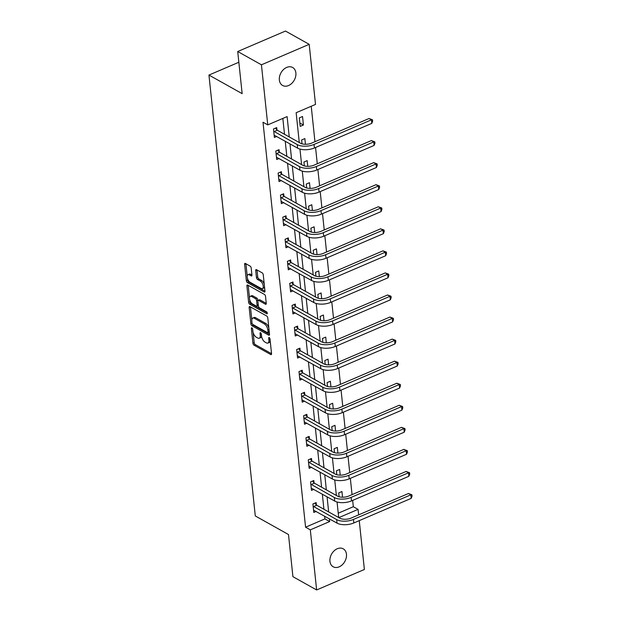 <?xml version="1.0" encoding="UTF-8"?>
<svg xmlns="http://www.w3.org/2000/svg" width="621" height="621" viewBox="0 0 621 621"><rect width="100%" height="100%" fill="white"/><g stroke="black" fill="none" stroke-linecap="round" stroke-linejoin="round"><path stroke-width="0.93" d="M251.924 327.888A1.102 0.536 -113.2 0 0 251.59 327.841A1.102 0.536 -113.2 0 0 251.373 328.493L252.926 343.242A1.576 0.768 -113.2 0 0 253.997 345.152L270.764 354.537A1.576 0.768 -113.2 0 0 271.237 354.599A1.576 0.768 -113.2 0 0 271.548 353.667L269.995 338.919A1.102 0.536 -113.2 0 0 269.242 337.583A1.102 0.536 -113.2 0 0 268.909 337.537A1.102 0.536 -113.2 0 0 268.691 338.189L268.893 340.098A5.053 2.468 -113.2 0 1 267.907 343.071A5.053 2.468 -113.2 0 1 266.378 342.87L264.981 342.086A5.053 2.468 -113.2 0 1 261.534 335.977L261.332 334.075A1.102 0.536 -113.2 0 0 260.579 332.732A1.102 0.536 -113.2 0 0 260.246 332.693A1.102 0.536 -113.2 0 0 260.036 333.345L260.23 335.247A5.053 2.468 -113.2 0 1 259.244 338.228A5.053 2.468 -113.2 0 1 257.723 338.026L256.326 337.242A5.053 2.468 -113.2 0 1 252.879 331.133L252.677 329.223A1.102 0.536 -113.2 0 0 251.924 327.888M295.875 72.936A10.293 7.584 -60.8 0 1 291.73 83.416A10.293 7.584 -60.8 0 1 282.586 85.465A10.293 7.584 -60.8 0 1 279.357 80.024A10.293 7.584 -60.8 0 1 283.502 69.544A10.293 7.584 -60.8 0 1 292.646 67.495A10.293 7.584 -60.8 0 1 295.875 72.936M346.464 554.258A10.293 7.584 -60.8 0 1 342.318 564.73A10.293 7.584 -60.8 0 1 333.174 566.779A10.293 7.584 -60.8 0 1 329.945 561.337A10.293 7.584 -60.8 0 1 334.09 550.866A10.293 7.584 -60.8 0 1 343.234 548.817A10.293 7.584 -60.8 0 1 346.464 554.258M251.195 268.008A1.576 0.768 -113.2 0 0 250.116 266.106L245.411 263.467A1.576 0.768 -113.2 0 0 244.938 263.405A1.576 0.768 -113.2 0 0 244.627 264.336L246.351 280.715A1.576 0.768 -113.2 0 0 247.43 282.625L264.189 292.01A1.576 0.768 -113.2 0 0 264.662 292.072A1.576 0.768 -113.2 0 0 264.973 291.14L263.25 274.761A1.576 0.768 -113.2 0 0 262.178 272.852L256.496 269.677A1.576 0.768 -113.2 0 0 256.023 269.607A1.576 0.768 -113.2 0 0 255.712 270.539L256.45 277.548A1.576 0.768 -113.2 0 0 257.521 279.458L260.339 281.034A4.223 2.057 -113.2 0 1 263.017 285.055A4.223 2.057 -113.2 0 1 262.396 288.633A4.223 2.057 -113.2 0 1 261.123 288.462L250.084 282.283A4.223 2.057 -113.2 0 1 247.414 278.27A4.223 2.057 -113.2 0 1 248.035 274.692A4.223 2.057 -113.2 0 1 249.308 274.855L251.148 275.887A1.576 0.768 -113.2 0 0 251.621 275.949A1.576 0.768 -113.2 0 0 251.932 275.018L251.195 268.008M359.248 520.639L364.38 569.48L316.632 589.95L292.918 576.668L288.486 534.534L255.285 515.942L208.951 75.063L242.151 93.655L237.719 51.52L261.433 64.801L309.188 44.332L315.507 104.421L296.147 112.719L299.283 142.551M316.632 589.95L310.314 529.853L329.673 521.555L329.386 518.846M289.246 136.93L287.112 116.593L267.752 124.891L263.009 122.236L305.571 527.198L310.314 529.853M267.752 124.891L261.433 64.801M249.952 306.634A1.576 0.768 -113.2 0 0 249.479 306.572A1.576 0.768 -113.2 0 0 249.168 307.504L250.892 323.875A1.576 0.768 -113.2 0 0 251.963 325.784L268.722 335.169A1.576 0.768 -113.2 0 0 269.204 335.231A1.576 0.768 -113.2 0 0 269.514 334.308L267.791 317.929A1.576 0.768 -113.2 0 0 266.712 316.019L249.952 306.634M248.617 302.295L246.902 285.916A1.576 0.768 -113.2 0 1 247.205 284.985A1.576 0.768 -113.2 0 1 247.686 285.055L264.445 294.439A1.576 0.768 -113.2 0 1 265.524 296.349L266.254 303.351A1.576 0.768 -113.2 0 1 265.951 304.282A1.576 0.768 -113.2 0 1 265.47 304.22L258.678 300.417A1.576 0.768 -113.2 0 0 258.196 300.354A1.576 0.768 -113.2 0 0 257.886 301.278L258.375 305.928A1.576 0.768 -113.2 0 0 259.454 307.837L266.533 311.804A1.102 0.536 -113.2 0 1 267.232 312.852A1.102 0.536 -113.2 0 1 267.069 313.791A1.102 0.536 -113.2 0 1 266.735 313.745L249.696 304.205A1.576 0.768 -113.2 0 1 248.617 302.295L249.914 301.744L249.704 299.78M238.852 62.247L208.951 75.063M305.571 527.198L324.93 518.9L324.643 516.191M323.921 509.267L322.33 494.13M321.6 487.206L320.009 472.069M319.279 465.145L317.688 450.015M316.966 443.091L315.375 427.954M314.645 421.03L313.054 405.893M312.324 398.969L310.733 383.84M310.011 376.916L308.42 361.779M307.69 354.855L306.099 339.726M305.369 332.802L303.778 317.665M303.056 310.741L301.464 295.604M300.735 288.68L299.143 273.55M298.414 266.626L296.822 251.489M296.101 244.565L294.509 229.428M293.78 222.512L292.188 207.375M291.459 200.451L289.867 185.314M289.145 178.39L287.554 163.261M286.824 156.337L285.233 141.2M284.503 134.276L282.842 118.425M316.376 504.873L316.136 502.575L312.906 503.957L313.799 512.441L316.159 511.432M314.055 482.812L313.815 480.514L310.585 481.904L311.478 490.388L313.838 489.371M311.742 460.759L311.494 458.461L308.272 459.843L309.165 468.327L311.517 467.318M309.421 438.698L309.18 436.4L305.951 437.782L306.844 446.266L309.204 445.257M307.1 416.637L306.859 414.347L303.63 415.728L304.523 424.213L306.883 423.204M304.787 394.583L304.538 392.286L301.317 393.667L302.21 402.152L304.562 401.143M302.466 372.522L302.225 370.225L298.996 371.614L299.889 380.091L302.248 379.082M300.145 350.461L299.904 348.171L296.675 349.553L297.568 358.038L299.927 357.028M297.832 328.408L297.583 326.11L294.362 327.492L295.254 335.977L297.606 334.967M295.511 306.347L295.27 304.057L292.041 305.439L292.933 313.923L295.293 312.914M293.19 284.294L292.949 281.996L289.728 283.378L290.612 291.862L292.972 290.853M290.876 262.233L290.628 259.935L287.407 261.317L288.299 269.801L290.651 268.792M288.555 240.172L288.315 237.882L285.086 239.264L285.978 247.748L288.338 246.739M286.234 218.118L285.994 215.821L282.772 217.203L283.657 225.687L286.017 224.678M283.921 196.057L283.673 193.76L280.451 195.149L281.344 203.634L283.696 202.617M281.6 173.996L281.36 171.706L278.13 173.088L279.023 181.573L281.383 180.564M279.279 151.943L279.039 149.645L275.817 151.027L276.702 159.512L279.062 158.502M276.966 129.882L276.718 127.592L273.496 128.974L274.389 137.458L276.741 136.449M338.235 513.202L353.326 506.728L352.658 500.41M352.053 494.634L350.337 478.349M349.732 472.573L348.024 456.295M347.418 450.512L345.703 434.234M345.097 428.459L343.382 412.173M342.776 406.398L341.069 390.12M340.463 384.337L338.748 368.059M338.142 362.284L336.427 346.006M335.821 340.223L334.114 323.945M333.508 318.169L331.793 301.884M331.187 296.108L329.472 279.83M328.866 274.047L327.158 257.769M326.553 251.994L324.837 235.716M324.232 229.933L322.516 213.655M321.911 207.88L320.203 191.594M319.598 185.819L317.882 169.541M317.277 163.758L315.561 147.48M314.956 141.704L311.23 106.253M342.544 497.219L341.946 491.514L338.717 492.895L339.128 496.777M340.23 475.158L339.625 469.453L336.403 470.834L336.807 474.716M337.909 453.097L337.312 447.392L334.082 448.781L334.494 452.655M335.588 431.044L334.991 425.338L331.761 426.72L332.173 430.601M333.275 408.983L332.67 403.277L329.448 404.659L329.852 408.54M330.954 386.93L330.356 381.224L327.127 382.606L327.539 386.479M328.633 364.869L328.035 359.163L324.806 360.545L325.218 364.426M326.32 342.808L325.715 337.102L322.493 338.492L322.897 342.365M323.999 320.754L323.401 315.049L320.172 316.431L320.583 320.312M321.678 298.693L321.08 292.988L317.851 294.37L318.262 298.251M319.365 276.64L318.759 270.935L315.538 272.316L315.942 276.19M317.044 254.579L316.446 248.874L313.217 250.255L313.628 254.136M314.723 232.518L314.125 226.812L310.896 228.194L311.307 232.075M312.41 210.465L311.804 204.759L308.583 206.141L308.986 210.014M310.089 188.404L309.491 182.698L306.262 184.08L306.673 187.961M307.768 166.343L307.17 160.637L303.941 162.027L304.352 165.9M305.454 144.289L304.849 138.584L301.627 139.966L302.031 143.847M303.428 125.007L302.536 116.523L299.306 117.905L300.199 126.389L303.428 125.007L299.842 123.005M237.719 51.52L285.474 31.05L309.188 44.332M353.326 506.728L358.069 509.383L358.643 514.856M338.849 517.627L358.069 509.383M299.966 149.079L301.596 164.604M302.287 171.132L303.917 186.665M304.6 193.193L306.238 208.726M306.921 215.254L308.552 230.779M309.242 237.307L310.873 252.84M311.556 259.368L313.194 274.893M313.877 281.422L315.507 296.954M316.198 303.483L317.828 319.015M318.511 325.544L320.149 341.069M320.832 347.597L322.462 363.13M323.153 369.658L324.783 385.191M325.466 391.719L327.104 407.244M327.787 413.772L329.417 429.305M330.108 435.833L331.738 451.358M332.421 457.887L334.059 473.419M334.742 479.948L336.372 495.48M337.063 502.009L338.693 517.534M328.664 511.921L327.073 496.784M326.343 489.86L324.752 474.723M324.022 467.799L322.431 452.67M321.709 445.746L320.118 430.609M319.388 423.685L317.797 408.556M317.067 401.632L315.476 386.495M314.754 379.571L313.163 364.434M312.433 357.51L310.842 342.381M310.112 335.456L308.521 320.32M307.799 313.395L306.207 298.259M305.478 291.334L303.886 276.205M303.157 269.281L301.565 254.144M300.843 247.22L299.252 232.091M298.522 225.167L296.931 210.03M296.201 203.106L294.61 187.969M293.888 181.045L292.297 165.916M291.567 158.992L289.976 143.855M324.93 518.9L329.673 521.555M259.244 338.228L260.533 337.669A5.053 2.468 -113.2 0 0 261.526 335.922M267.907 343.071L269.196 342.52A5.053 2.468 -113.2 0 0 270.189 340.766M253.143 332.499L254.214 342.683A1.576 0.768 -113.2 0 0 255.293 344.593L271.548 353.698M252.305 323.89A1.576 0.768 -113.2 0 0 253.259 325.233L269.514 334.339M249.168 307.504L250.457 306.945A1.576 0.768 -113.2 0 0 250.457 306.945L251.815 319.846M252.033 323.083A1.102 0.536 -113.2 0 0 252.786 324.418L267.496 332.654A1.102 0.536 -113.2 0 0 267.83 332.701A1.102 0.536 -113.2 0 0 268.047 332.049L267.837 330.038A5.053 2.468 -113.2 0 0 264.391 323.929L254.331 318.294A5.053 2.468 -113.2 0 0 252.809 318.092A5.053 2.468 -113.2 0 0 251.823 321.065L252.033 323.083M267.83 332.701L269.118 332.15A1.102 0.536 -113.2 0 0 269.266 332.002M268.862 328.113A5.053 2.468 -113.2 0 0 265.679 323.37L264.391 323.929M252.809 318.092L254.098 317.541A5.053 2.468 -113.2 0 1 255.627 317.742L265.679 323.37M249.502 297.878L248.19 285.365L246.902 285.916M266.262 303.39L259.966 299.865A1.576 0.768 -113.2 0 0 259.493 299.796L258.196 300.354M267.193 312.728L250.985 303.653L249.696 304.205M251.621 296.465A4.223 2.057 -113.2 0 0 250.348 296.295A4.223 2.057 -113.2 0 0 249.727 299.873A4.223 2.057 -113.2 0 0 252.405 303.894L256.287 306.068A1.576 0.768 -113.2 0 0 256.768 306.13A1.576 0.768 -113.2 0 0 257.078 305.198L256.589 300.548A1.576 0.768 -113.2 0 0 255.51 298.639L251.621 296.465L252.91 295.914A4.223 2.057 -113.2 0 0 251.637 295.743L250.348 296.295M256.768 306.13L258.057 305.579A1.576 0.768 -113.2 0 0 258.313 305.284M252.91 295.914L256.799 298.088A1.576 0.768 -113.2 0 1 257.878 299.997L257.948 300.649M249.914 301.744A1.576 0.768 -113.2 0 0 250.985 303.653M248.035 274.692L249.324 274.133A4.223 2.057 -113.2 0 1 250.597 274.303L251.932 275.056M262.396 288.633L263.684 288.074A4.223 2.057 -113.2 0 0 264.507 286.7M264.259 284.333A4.223 2.057 -113.2 0 0 261.627 280.482L260.339 281.034M257.001 269.956A1.576 0.768 -113.2 0 0 257.001 269.988L257.738 276.997A1.576 0.768 -113.2 0 0 258.817 278.907L261.627 280.482M247.461 278.433L247.639 280.164A1.576 0.768 -113.2 0 0 248.718 282.066L264.973 291.171M244.627 264.336L245.924 263.785A1.576 0.768 -113.2 0 0 245.924 263.785L247.212 276.066M313.558 510.152L337.032 523.123L336.667 519.591L313.147 506.255M314.8 503.15L316.694 505.215L339.889 518.209A8.042 3.765 -6 0 0 351.09 518.1L408.455 493.509L411.902 494.774L412.049 496.195L411.195 498.368L353.83 522.96A12.063 5.643 174 0 1 337.032 523.123M411.195 498.368L410.823 494.836L353.458 519.428A12.063 5.643 174 0 1 336.667 519.591M411.902 494.774L410.823 494.836L408.455 493.509M316.694 505.215L313.465 506.604M311.237 488.09L334.719 501.069L334.346 497.53L310.834 484.194M312.479 481.089L314.373 483.161L337.576 496.148A8.042 3.765 -6 0 0 348.769 496.039L406.134 471.448L409.581 472.721L409.736 474.133L408.874 476.307L351.509 500.899A12.063 5.643 174 0 1 334.719 501.069M408.874 476.307L408.509 472.775L351.137 497.367A12.063 5.643 174 0 1 334.346 497.53M409.581 472.721L408.509 472.775L406.134 471.448M314.373 483.161L311.144 484.543M308.924 466.029L332.398 479.008L332.025 475.476L308.513 462.14M310.158 459.035L312.053 461.1L335.255 474.095A8.042 3.765 -6 0 0 346.448 473.978L403.813 449.387L407.267 450.66L407.415 452.072L406.561 454.254L349.196 478.845A12.063 5.643 174 0 1 332.398 479.008M406.561 454.254L406.188 450.714L348.823 475.306A12.063 5.643 174 0 1 332.025 475.476M407.267 450.66L406.188 450.714L403.813 449.387M312.053 461.1L308.831 462.482M306.603 443.976L330.077 456.947L329.712 453.415L306.192 440.079M307.845 436.974L309.739 439.039L332.934 452.034A8.042 3.765 -6 0 0 344.135 451.925L401.5 427.333L404.946 428.606L405.094 430.019L404.24 432.193L346.875 456.784A12.063 5.643 174 0 1 330.077 456.947M404.24 432.193L403.867 428.661L346.502 453.252A12.063 5.643 174 0 1 329.712 453.415M404.946 428.606L403.867 428.661L401.5 427.333M309.739 439.039L306.51 440.429M304.282 421.915L327.764 434.894L327.391 431.354L303.879 418.018M305.524 414.913L307.418 416.986L330.62 429.973A8.042 3.765 -6 0 0 341.814 429.864L399.179 405.272L402.625 406.545L402.781 407.958L401.919 410.139L344.554 434.731A12.063 5.643 174 0 1 327.764 434.894M401.919 410.139L401.554 406.6L344.181 431.191A12.063 5.643 174 0 1 327.391 431.354M402.625 406.545L401.554 406.6L399.179 405.272M307.418 416.986L304.189 418.368M301.969 399.854L325.443 412.833L325.07 409.301L301.558 395.965M303.203 392.86L305.097 394.925L328.299 407.919A8.042 3.765 -6 0 0 339.493 407.803L396.858 383.219L400.312 384.484L400.46 385.897L399.606 388.078L342.241 412.67A12.063 5.643 174 0 1 325.443 412.833M399.606 388.078L399.233 384.546L341.868 409.13A12.063 5.643 174 0 1 325.07 409.301M400.312 384.484L399.233 384.546L396.858 383.219M305.097 394.925L301.876 396.307M299.648 377.801L323.122 390.78L322.757 387.24L299.237 373.904M300.89 370.799L302.784 372.872L325.978 385.858A8.042 3.765 -6 0 0 337.18 385.75L394.545 361.158L397.991 362.431L398.139 363.844L397.285 366.017L339.92 390.609A12.063 5.643 174 0 1 323.122 390.78M397.285 366.017L396.912 362.485L339.547 387.077A12.063 5.643 174 0 1 322.757 387.24M397.991 362.431L396.912 362.485L394.545 361.158M302.784 372.872L299.555 374.253M297.327 355.74L320.809 368.719L320.436 365.187L296.923 351.851M298.569 348.738L300.463 350.811L323.665 363.797A8.042 3.765 -6 0 0 334.859 363.689L392.224 339.097L395.67 340.37L395.825 341.783L394.964 343.964L337.599 368.556A12.063 5.643 174 0 1 320.809 368.719M394.964 343.964L394.599 340.424L337.226 365.016A12.063 5.643 174 0 1 320.436 365.187M395.67 340.37L394.599 340.424L392.224 339.097M300.463 350.811L297.234 352.192M295.014 333.687L318.488 346.658L318.115 343.126L294.602 329.79M296.248 326.685L298.142 328.75L321.344 341.744A8.042 3.765 -6 0 0 332.538 341.635L389.903 317.044L393.357 318.309L393.504 319.73L392.651 321.903L335.286 346.495A12.063 5.643 174 0 1 318.488 346.658M392.651 321.903L392.278 318.371L334.913 342.963A12.063 5.643 174 0 1 318.115 343.126M393.357 318.309L392.278 318.371L389.903 317.044M298.142 328.75L294.921 330.139M292.693 311.626L316.167 324.604L315.802 321.065L292.281 307.729M293.935 304.624L295.829 306.696L319.023 319.683A8.042 3.765 -6 0 0 330.225 319.574L387.589 294.983L391.036 296.256L391.183 297.669L390.33 299.85L332.965 324.434A12.063 5.643 174 0 1 316.167 324.604M390.33 299.85L389.957 296.31L332.592 320.902A12.063 5.643 174 0 1 315.802 321.065M391.036 296.256L389.957 296.31L387.589 294.983M295.829 306.696L292.6 308.078M290.372 289.565L313.853 302.543L313.481 299.012L289.968 285.676M291.614 282.571L293.508 284.635L316.71 297.63A8.042 3.765 -6 0 0 327.904 297.513L385.268 272.922L388.715 274.195L388.87 275.608L388.009 277.789L330.644 302.38A12.063 5.643 174 0 1 313.853 302.543M388.009 277.789L387.644 274.257L330.271 298.841A12.063 5.643 174 0 1 313.481 299.012M388.715 274.195L387.644 274.257L385.268 272.922M293.508 284.635L290.279 286.017M288.059 267.511L311.532 280.482L311.16 276.95L287.647 263.615M289.293 260.51L291.187 262.582L314.389 275.569A8.042 3.765 -6 0 0 325.583 275.46L382.947 250.868L386.402 252.142L386.549 253.554L385.695 255.728L328.33 280.319A12.063 5.643 174 0 1 311.532 280.482M385.695 255.728L385.323 252.196L327.958 276.787A12.063 5.643 174 0 1 311.16 276.95M386.402 252.142L385.323 252.196L382.947 250.868M291.187 262.582L287.965 263.964M285.738 245.45L309.211 258.429L308.847 254.889L285.326 241.553M286.98 238.448L288.874 240.521L312.068 253.508A8.042 3.765 -6 0 0 323.269 253.399L380.634 228.807L384.081 230.08L384.228 231.493L383.374 233.675L326.009 258.266A12.063 5.643 174 0 1 309.211 258.429M383.374 233.675L383.002 230.135L325.637 254.726A12.063 5.643 174 0 1 308.847 254.889M384.081 230.08L383.002 230.135L380.634 228.807M288.874 240.521L285.644 241.903M283.417 223.389L306.898 236.368L306.526 232.836L283.013 219.5M284.659 216.395L286.553 218.46L309.755 231.454A8.042 3.765 -6 0 0 320.948 231.338L378.313 206.754L381.76 208.019L381.915 209.432L381.053 211.614L323.688 236.205A12.063 5.643 174 0 1 306.898 236.368M381.053 211.614L380.689 208.082L323.316 232.673A12.063 5.643 174 0 1 306.526 232.836M381.76 208.019L380.689 208.082L378.313 206.754M286.553 218.46L283.323 219.842M281.103 201.336L304.577 214.315L304.205 210.775L280.692 197.439M282.338 194.334L284.232 196.407L307.434 209.393A8.042 3.765 -6 0 0 318.627 209.285L375.992 184.693L379.447 185.966L379.594 187.379L378.74 189.552L321.375 214.144A12.063 5.643 174 0 1 304.577 214.315M378.74 189.552L378.368 186.021L321.003 210.612A12.063 5.643 174 0 1 304.205 210.775M379.447 185.966L378.368 186.021L375.992 184.693M284.232 196.407L281.01 197.788M278.782 179.275L302.256 192.254L301.891 188.722L278.371 175.386M280.024 172.281L281.918 174.346L305.113 187.332A8.042 3.765 -6 0 0 316.314 187.224L373.679 162.632L377.126 163.905L377.273 165.318L376.419 167.499L319.054 192.091A12.063 5.643 174 0 1 302.256 192.254M376.419 167.499L376.047 163.96L318.682 188.551A12.063 5.643 174 0 1 301.891 188.722M377.126 163.905L376.047 163.96L373.679 162.632M281.918 174.346L278.689 175.727M276.461 157.222L299.943 170.193L299.57 166.661L276.058 153.325M277.703 150.22L279.597 152.285L302.8 165.279A8.042 3.765 -6 0 0 313.993 165.17L371.358 140.579L374.805 141.844L374.96 143.265L374.098 145.438L316.733 170.03A12.063 5.643 174 0 1 299.943 170.193M374.098 145.438L373.733 141.906L316.361 166.498A12.063 5.643 174 0 1 299.57 166.661M374.805 141.844L373.733 141.906L371.358 140.579M279.597 152.285L276.368 153.674M274.148 135.161L297.622 148.14L297.249 144.6L273.737 131.264M275.382 128.159L277.276 130.231L300.479 143.218A8.042 3.765 -6 0 0 311.672 143.109L369.037 118.518L372.491 119.791L372.639 121.204L371.785 123.385L314.42 147.969A12.063 5.643 174 0 1 297.622 148.14M371.785 123.385L371.412 119.845L314.047 144.437A12.063 5.643 174 0 1 297.249 144.6M372.491 119.791L371.412 119.845L369.037 118.518M277.276 130.231L274.055 131.613M252.211 328.136L251.373 328.493M269.53 337.832L268.691 338.189M260.867 332.98L260.036 333.345M261.41 334.75L260.23 335.247M270.065 339.594L268.893 340.098M271.517 354.211L270.764 354.537M255.293 344.593L253.997 345.152M254.214 342.683L252.926 343.242M269.483 334.843L268.722 335.169M253.259 325.233L251.963 325.784M252.087 323.362L250.892 323.875M269.219 331.544L268.047 332.049M269.009 329.534L267.837 330.038M255.627 317.742L254.331 318.294M266.23 303.894L265.47 304.22M259.966 299.865L258.678 300.417M267.271 313.52L266.735 313.745M258.251 304.701L257.078 305.198M257.878 299.997L256.589 300.548M256.799 298.088L255.51 298.639M251.901 275.561L251.148 275.887M250.597 274.303L249.308 274.855M258.817 278.907L257.521 279.458M257.738 276.997L256.45 277.548M257.001 269.988L255.712 270.539M264.95 291.684L264.189 292.01M248.718 282.066L247.43 282.625M247.639 280.164L246.351 280.715M353.83 522.96L353.458 519.428M351.509 500.899L351.137 497.367M349.196 478.845L348.823 475.306M346.875 456.784L346.502 453.252M344.554 434.731L344.181 431.191M342.241 412.67L341.868 409.13M339.92 390.609L339.547 387.077M337.599 368.556L337.226 365.016M335.286 346.495L334.913 342.963M332.965 324.434L332.592 320.902M330.644 302.38L330.271 298.841M328.33 280.319L327.958 276.787M326.009 258.266L325.637 254.726M323.688 236.205L323.316 232.673M321.375 214.144L321.003 210.612M319.054 192.091L318.682 188.551M316.733 170.03L316.361 166.498M314.42 147.969L314.047 144.437"/></g></svg>
